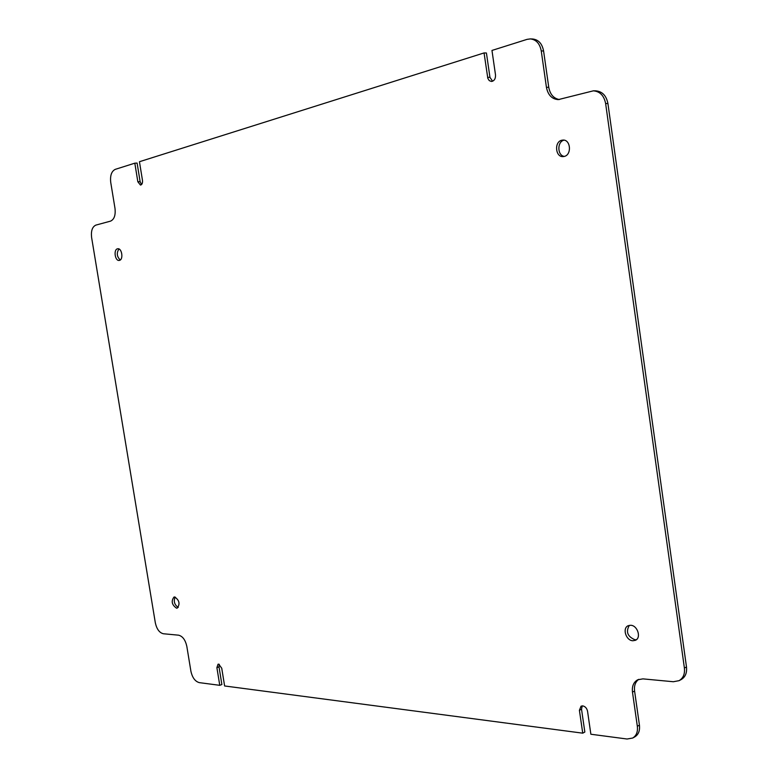 <?xml version="1.0" encoding="UTF-8"?>
<svg xmlns="http://www.w3.org/2000/svg" width="778" height="778" viewBox="0 0 778 778"><rect width="100%" height="100%" fill="white"/><g stroke="black" fill="none" stroke-linecap="round" stroke-linejoin="round"><path stroke-width="1.17" d="M178.24 607.414C174.447 604.827 173.416 601.365 175.138 597.047M176.528 608.163C171.85 604.885 170.995 601.19 173.98 597.057L174.69 596.979C179.378 600.217 180.243 603.913 177.277 608.075L176.528 608.163M120.25 259.988C116.826 256.614 116.399 252.947 118.966 248.979M119.423 260.377L119.17 260.426C114.998 261.145 113.345 249.534 117.517 248.804L117.809 248.756C121.981 248.056 123.605 259.716 119.423 260.377M564.361 156.397C557.243 155.658 556.951 141.615 564.04 140.157M564.138 156.456L563.214 156.592C555.356 157.448 554.014 141.722 561.833 140.234L562.883 140.079C570.751 139.311 571.947 155.085 564.138 156.456M636.414 639.672L634.984 639.759C627.525 636.608 625.648 631.804 629.334 625.356M632.864 640.751C625.95 640.634 622.069 628.06 628.216 625.707L630.666 625.279C637.542 625.308 641.539 637.892 635.422 640.294L632.864 640.751M579.406 710.285L581.526 709.215L584.842 732.059L582.732 733.168L579.406 710.285L581.078 706.161L582.761 705.889C585.27 706.463 586.865 708.252 587.546 711.238L590.872 734.238L627.058 739.012L632.679 738.04C636.394 735.745 637.95 731.826 637.338 726.282L632.475 692.119C631.843 686.264 633.574 682.15 637.668 679.797L642.91 678.873L673.33 681.732L679.029 680.682C683.23 678.212 685.01 674.001 684.397 668.039L686.488 666.97C687.1 672.912 685.311 677.123 681.12 679.593L679.029 680.682M141.577 184.532L140.118 181.644L137.103 163.079L134.818 163.176L115.241 169.361C111.517 171.248 110.009 175.575 110.729 182.363L115.008 208.465C115.708 215.234 114.22 219.454 110.525 221.137L95.879 225.105C92.31 226.748 90.89 230.862 91.6 237.436L155.337 622.867C156.748 629.139 159.412 632.757 163.341 633.749L178.561 635.179C182.616 636.18 185.368 639.895 186.817 646.314L190.911 671.258C192.341 677.667 195.132 681.45 199.265 682.627L219.766 685.321L216.887 667.631L218.044 664.217L218.696 664.149L221.73 668.195L224.609 685.963L582.732 733.168M219.766 685.321L221.876 684.533L219.007 666.863L219.27 664.315M134.818 163.176L137.842 181.77L140.478 185.086C142.053 184.658 142.714 183.093 142.481 180.389L139.447 161.717L484.062 52.933L486.425 52.992L489.955 77.353L492.581 81.243M484.062 52.933L487.816 78.306L489.236 80.601L491.404 81.466C494.283 80.961 495.654 78.792 495.518 74.97L491.968 50.444L527.085 39.357L530.343 38.91C536.188 39.59 539.815 43.597 541.255 50.93L546.428 87.301L548.753 87.301L543.589 50.988L541.255 50.93M607.919 103.503L605.634 103.542C604.039 95.616 599.935 91.376 593.322 90.841L595.627 90.832C602.24 91.366 606.334 95.597 607.919 103.503L686.488 666.97M605.634 103.542L684.397 668.039M593.322 90.841L558.254 99.623C551.903 99.127 547.965 95.013 546.428 87.301M638.767 679.33C635.373 681.888 633.973 685.788 634.585 691.039L632.475 692.119M637.338 726.282L639.428 725.145L634.585 691.039M639.428 725.145C640.041 730.688 638.485 734.597 634.77 736.892L632.679 738.04M581.526 709.215L582.255 705.87M530.343 38.91L532.697 38.997C538.532 39.678 542.159 43.675 543.589 50.988M548.753 87.301C550.095 94.401 553.654 98.485 559.421 99.545M216.887 667.631L219.007 666.863M487.602 77.333L489.955 77.353M137.842 181.77L140.118 181.644"/></g></svg>
